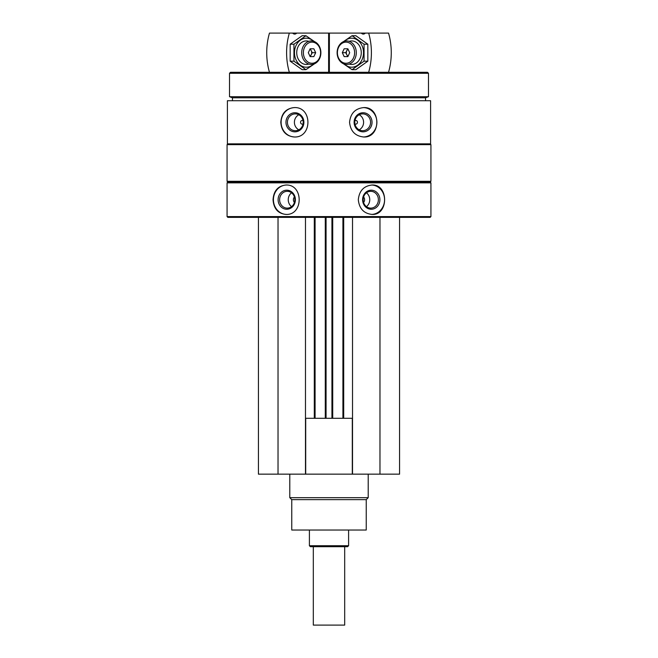 <?xml version="1.0" encoding="UTF-8"?>
<svg xmlns="http://www.w3.org/2000/svg" width="658" height="658" viewBox="0 0 658 658"><rect width="100%" height="100%" fill="white"/><g stroke="black" fill="none" stroke-linecap="round" stroke-linejoin="round"><path stroke-width="0.99" d="M258.43 217.362L258.43 474.155L399.571 474.155L399.571 217.362M303.042 123.975A1.859 1.752 90 0 1 300.55 122.289A1.859 1.752 90 0 1 303.042 120.603M354.958 120.603A1.859 1.752 -90 0 1 357.45 122.289A1.859 1.752 -90 0 1 354.958 123.975M227.068 216.581L227.849 217.362L430.151 217.362L430.932 216.581L430.932 182.858L227.068 182.858L227.068 216.581L430.932 216.581M227.405 100.723L430.595 100.723L430.595 143.855L227.405 143.855L227.405 100.723M294.258 107.583C285.975 108.463 281.492 113.365 280.801 122.289C281.501 131.222 285.983 136.124 294.258 136.987C312.443 137.917 312.501 106.686 294.258 107.583M363.742 107.583C355.23 108.463 350.5 113.365 349.562 122.289C350.508 131.222 355.238 136.124 363.742 136.987C381.147 137.917 381.196 106.686 363.742 107.583M285.917 185.021C277.972 185.893 273.679 190.795 273.045 199.719C273.687 208.652 277.98 213.554 285.917 214.426C303.568 215.347 303.626 184.125 285.917 185.021M372.083 185.021C363.833 185.893 359.235 190.795 358.306 199.719C359.243 208.652 363.841 213.554 372.083 214.426C388.755 215.347 388.804 184.125 372.083 185.021M227.068 182.858L227.849 182.077L430.151 182.077L430.932 182.858M227.068 181.295L430.932 181.295L430.932 144.637L227.068 144.637L227.068 181.295L227.849 182.077M227.849 143.855L227.068 144.637M232.455 100.723L232.455 97.787L425.545 97.787L428.481 96.718L428.481 73.285L229.519 73.285L229.519 96.718L428.481 96.718M232.455 97.787L229.519 96.718M229.519 73.285L230.497 72.298L427.503 72.298L428.481 73.285M310.584 33.097L347.416 33.097M328.794 34.29L329.206 34.29M286.337 214.418A14.698 13.324 90 0 1 273.424 199.719A14.698 13.324 90 0 1 286.329 185.021M278.104 199.719A9.533 8.644 90 0 1 291.066 191.462A9.533 8.644 90 0 1 291.066 207.977A9.533 8.644 90 0 1 278.104 199.719M279.617 199.719A8.398 7.608 90 0 1 287.233 191.322A8.398 7.608 90 0 1 294.842 199.719A8.398 7.608 90 0 1 287.233 208.117A8.398 7.608 90 0 1 279.617 199.719M291.543 206.637A8.398 7.608 90 0 1 288.253 199.719A8.398 7.608 90 0 1 291.543 192.802M294.422 202.467A3.923 3.553 90 0 1 294.422 196.972M371.663 185.021A14.698 13.324 -90 0 1 384.576 199.719A14.698 13.324 -90 0 1 371.663 214.418M362.607 199.719A9.533 8.644 -90 0 1 375.57 191.462A9.533 8.644 -90 0 1 375.57 207.977A9.533 8.644 -90 0 1 362.607 199.719M363.158 199.719A8.398 7.608 -90 0 1 370.767 191.322A8.398 7.608 -90 0 1 378.383 199.719A8.398 7.608 -90 0 1 370.767 208.117A8.398 7.608 -90 0 1 363.158 199.719M366.457 192.802A8.398 7.608 -90 0 1 366.457 206.637M363.578 196.972A3.923 3.553 -90 0 1 363.578 202.467M294.587 136.987A14.698 13.818 90 0 1 281.106 122.289A14.698 13.818 90 0 1 294.587 107.591M285.967 122.289A9.533 8.957 90 0 1 299.406 114.031A9.533 8.957 90 0 1 299.406 130.547A9.533 8.957 90 0 1 285.967 122.289M287.423 122.289A8.398 7.888 90 0 1 295.31 113.892A8.398 7.888 90 0 1 303.206 122.289A8.398 7.888 90 0 1 295.31 130.687A8.398 7.888 90 0 1 287.423 122.289M298.806 129.815A8.398 7.888 90 0 1 294.406 122.289A8.398 7.888 90 0 1 298.806 114.763M363.405 107.591A14.698 13.818 -90 0 1 376.894 122.289A14.698 13.818 -90 0 1 363.413 136.987M354.119 122.289A9.533 8.957 -90 0 1 367.559 114.031A9.533 8.957 -90 0 1 367.559 130.547A9.533 8.957 -90 0 1 354.119 122.289M354.794 122.289A8.398 7.888 -90 0 1 362.69 113.892A8.398 7.888 -90 0 1 370.577 122.289A8.398 7.888 -90 0 1 362.69 130.687A8.398 7.888 -90 0 1 354.794 122.289M359.194 114.763A8.398 7.888 -90 0 1 363.594 122.289A8.398 7.888 -90 0 1 359.194 129.815M278.03 217.362L278.03 474.155M305.476 217.362L305.476 474.155M315.083 217.362L315.083 418.291M325.274 217.362L325.274 418.291M332.726 217.362L332.726 418.291M342.917 217.362L342.917 418.291M352.524 217.362L352.524 474.155M379.97 217.362L379.97 474.155M305.476 418.291L352.524 418.291M305.699 418.291L305.699 474.155M352.301 418.291L352.301 474.155M366.243 499.644L291.757 499.644L291.757 530.027L366.243 530.027L366.243 499.644L368.209 497.678L368.209 474.155M291.757 499.644L289.791 497.678L368.209 497.678M289.791 497.678L289.791 474.155M368.661 33.097L388.533 33.097A58.809 47.935 90 0 1 388.533 72.298L368.661 72.298A58.809 47.935 -90 0 0 368.661 33.097L361.332 33.097A3.529 2.879 -90 0 0 363.323 34.076A3.529 2.879 -90 0 0 365.313 33.097M329.378 72.298L329.378 33.097L361.332 33.097M329.206 72.298L329.378 33.097M356.291 52.698A11.762 9.59 -90 0 0 346.7 40.936A11.762 9.59 -90 0 0 337.118 52.698A11.762 9.59 -90 0 0 346.7 64.459A11.762 9.59 -90 0 0 356.291 52.698M354.613 52.698A10.561 8.603 -90 0 0 341.699 43.551A10.561 8.603 -90 0 0 341.699 61.844A10.561 8.603 -90 0 0 354.613 52.698M342.316 52.698L344.159 48.774L347.852 48.774L345.721 52.698L342.316 52.698L344.159 56.621L347.852 56.621L349.694 52.698L347.852 48.774M345.721 52.698L347.852 56.621M348.074 49.251A3.825 3.117 -90 0 0 346.297 52.698A3.825 3.117 -90 0 0 348.074 56.152M352.071 35.721L355.846 35.721L367.83 44.209L367.83 61.186L355.846 69.674L352.071 69.674L364.055 61.186L364.055 44.209L352.071 35.721L343.394 41.66M344.389 64.114A14.509 11.828 -90 0 0 356.858 65.742A14.509 11.828 -90 0 0 363.512 52.698A14.509 11.828 -90 0 0 356.858 39.653A14.509 11.828 -90 0 0 344.389 41.29M343.394 63.736L352.071 69.674M349.192 64.056A11.762 9.59 -90 0 0 361.275 52.698A11.762 9.59 -90 0 0 349.192 41.339M364.055 44.209L367.83 44.209M364.055 61.186L367.83 61.186M269.467 72.298A58.809 47.935 -90 0 1 269.467 33.097L289.339 33.097A58.809 47.935 90 0 0 289.339 72.298M328.622 72.298L328.622 33.097L328.794 72.298M289.339 33.097L292.687 33.097A3.529 2.879 90 0 0 294.677 34.076A3.529 2.879 90 0 0 296.668 33.097L328.622 33.097M296.668 33.097L292.687 33.097M301.709 52.698A11.762 9.59 90 0 0 311.3 64.459A11.762 9.59 90 0 0 320.882 52.698A11.762 9.59 90 0 0 311.3 40.936A11.762 9.59 90 0 0 301.709 52.698M303.387 52.698A10.561 8.603 90 0 0 316.301 61.844A10.561 8.603 90 0 0 316.301 43.551A10.561 8.603 90 0 0 303.387 52.698M315.684 52.698L313.841 56.621L310.148 56.621L312.279 52.698L315.684 52.698L313.841 48.774L310.148 48.774L308.306 52.698L310.148 56.621M312.279 52.698L310.148 48.774M309.926 56.152A3.825 3.117 90 0 0 311.703 52.698A3.825 3.117 90 0 0 309.926 49.251M305.929 69.674L302.154 69.674L290.17 61.186L290.17 44.209L302.154 35.721L305.929 35.721L293.945 44.209L293.945 61.186L305.929 69.674L314.606 63.736M313.611 41.29A14.509 11.828 90 0 0 301.142 39.653A14.509 11.828 90 0 0 294.488 52.698A14.509 11.828 90 0 0 301.142 65.742A14.509 11.828 90 0 0 313.611 64.114M314.606 41.66L305.929 35.721M308.808 41.339A11.762 9.59 90 0 0 296.725 52.698A11.762 9.59 90 0 0 308.808 64.056M293.945 61.186L290.17 61.186M293.945 44.209L290.17 44.209M344.685 546.691L344.685 625.1L313.315 625.1L313.315 546.691M348.6 545.712L309.4 545.712L310.379 546.691L347.621 546.691L348.6 545.712L348.6 530.027M309.4 545.712L309.4 530.027M328.794 68.383L329.206 68.383M328.794 39.957L329.206 39.957M314.302 217.362L314.302 418.291M326.064 217.362L326.064 418.291M331.936 217.362L331.936 418.291M343.698 217.362L343.698 418.291M430.151 182.077L430.932 181.295M430.151 143.855L430.932 144.637M425.545 100.723L425.545 97.787"/></g></svg>
